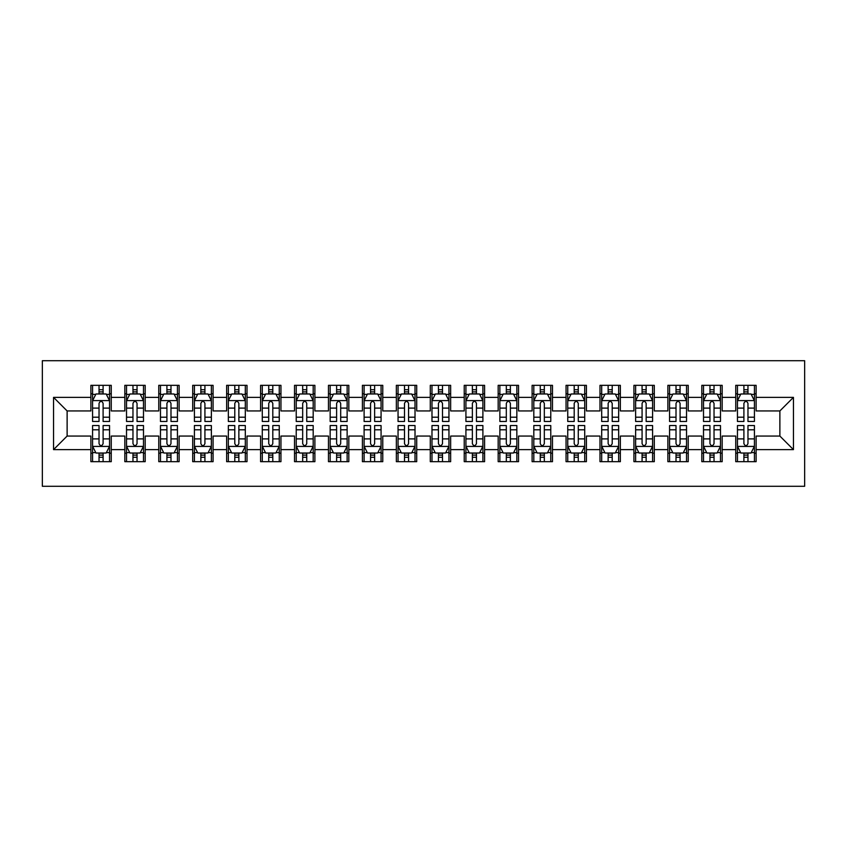 <?xml version="1.0" encoding="UTF-8"?>
<svg xmlns="http://www.w3.org/2000/svg" width="847" height="847" viewBox="0 0 847 847"><rect width="100%" height="100%" fill="white"/><g stroke="black" fill="none" stroke-linecap="round" stroke-linejoin="round"><path stroke-width="1.27" d="M42.35 486.294L804.65 486.294L804.65 360.706L42.35 360.706L42.35 486.294M53.552 449.63L53.552 397.37L90.883 397.37L90.883 410.943L67.125 410.943L67.125 436.057L53.552 449.63L90.883 449.63L90.883 461.679L111.253 461.679L111.253 449.63L124.827 449.63L124.827 461.679L145.186 461.679L145.186 449.63L158.77 449.63L158.77 461.679L179.13 461.679L179.13 449.63L192.703 449.63L192.703 461.679L213.073 461.679L213.073 449.63L226.647 449.63L226.647 461.679L247.006 461.679L247.006 449.63L260.59 449.63L260.59 461.679L280.95 461.679L280.95 449.63L294.523 449.63L294.523 461.679L314.893 461.679L314.893 449.63L328.467 449.63L328.467 461.679L348.826 461.679L348.826 449.63L362.41 449.63L362.41 461.679L382.77 461.679L382.77 449.63L396.343 449.63L396.343 461.679L416.713 461.679L416.713 449.63L430.287 449.63L430.287 461.679L450.657 461.679L450.657 449.63L464.23 449.63L464.23 461.679L484.59 461.679L484.59 449.63L498.174 449.63L498.174 461.679L518.533 461.679L518.533 449.63L532.107 449.63L532.107 461.679L552.477 461.679L552.477 449.63L566.05 449.63L566.05 461.679L586.41 461.679L586.41 449.63L599.994 449.63L599.994 461.679L620.353 461.679L620.353 449.63L633.927 449.63L633.927 461.679L654.297 461.679L654.297 449.63L667.87 449.63L667.87 461.679L688.23 461.679L688.23 449.63L701.814 449.63L701.814 461.679L722.173 461.679L722.173 449.63L735.747 449.63L735.747 461.679L756.117 461.679L756.117 436.057L779.875 436.057L779.875 410.943L756.117 410.943L756.117 397.37L793.448 397.37L793.448 449.63L756.117 449.63M756.117 397.37L756.117 385.321L735.747 385.321L735.747 397.37L722.173 397.37L722.173 385.321L701.814 385.321L701.814 397.37L688.23 397.37L688.23 385.321L667.87 385.321L667.87 397.37L654.297 397.37L654.297 385.321L633.927 385.321L633.927 397.37L620.353 397.37L620.353 385.321L599.994 385.321L599.994 397.37L586.41 397.37L586.41 385.321L566.05 385.321L566.05 397.37L552.477 397.37L552.477 385.321L532.107 385.321L532.107 397.37L518.533 397.37L518.533 385.321L498.174 385.321L498.174 397.37L484.59 397.37L484.59 385.321L464.23 385.321L464.23 397.37L450.657 397.37L450.657 385.321L430.287 385.321L430.287 397.37L416.713 397.37L416.713 385.321L396.343 385.321L396.343 397.37L382.77 397.37L382.77 385.321L362.41 385.321L362.41 397.37L348.826 397.37L348.826 385.321L328.467 385.321L328.467 397.37L314.893 397.37L314.893 385.321L294.523 385.321L294.523 397.37L280.95 397.37L280.95 385.321L260.59 385.321L260.59 397.37L247.006 397.37L247.006 385.321L226.647 385.321L226.647 397.37L213.073 397.37L213.073 385.321L192.703 385.321L192.703 397.37L179.13 397.37L179.13 385.321L158.77 385.321L158.77 397.37L145.186 397.37L145.186 385.321L124.827 385.321L124.827 397.37L111.253 397.37L111.253 385.321L90.883 385.321L90.883 397.37M722.173 449.63L722.173 436.057L735.747 436.057L735.747 449.63M793.448 397.37L779.875 410.943M688.23 449.63L688.23 436.057L701.814 436.057L701.814 449.63M735.747 397.37L735.747 410.943L722.173 410.943L722.173 397.37M654.297 449.63L654.297 436.057L667.87 436.057L667.87 449.63M701.814 397.37L701.814 410.943L688.23 410.943L688.23 397.37M620.353 449.63L620.353 436.057L633.927 436.057L633.927 449.63M667.87 397.37L667.87 410.943L654.297 410.943L654.297 397.37M586.41 449.63L586.41 436.057L599.994 436.057L599.994 449.63M633.927 397.37L633.927 410.943L620.353 410.943L620.353 397.37M552.477 449.63L552.477 436.057L566.05 436.057L566.05 449.63M599.994 397.37L599.994 410.943L586.41 410.943L586.41 397.37M518.533 449.63L518.533 436.057L532.107 436.057L532.107 449.63M566.05 397.37L566.05 410.943L552.477 410.943L552.477 397.37M484.59 449.63L484.59 436.057L498.174 436.057L498.174 449.63M532.107 397.37L532.107 410.943L518.533 410.943L518.533 397.37M450.657 449.63L450.657 436.057L464.23 436.057L464.23 449.63M498.174 397.37L498.174 410.943L484.59 410.943L484.59 397.37M416.713 449.63L416.713 436.057L430.287 436.057L430.287 449.63M464.23 397.37L464.23 410.943L450.657 410.943L450.657 397.37M382.77 449.63L382.77 436.057L396.343 436.057L396.343 449.63M430.287 397.37L430.287 410.943L416.713 410.943L416.713 397.37M348.826 449.63L348.826 436.057L362.41 436.057L362.41 449.63M396.343 397.37L396.343 410.943L382.77 410.943L382.77 397.37M314.893 449.63L314.893 436.057L328.467 436.057L328.467 449.63M362.41 397.37L362.41 410.943L348.826 410.943L348.826 397.37M280.95 449.63L280.95 436.057L294.523 436.057L294.523 449.63M328.467 397.37L328.467 410.943L314.893 410.943L314.893 397.37M247.006 449.63L247.006 436.057L260.59 436.057L260.59 449.63M294.523 397.37L294.523 410.943L280.95 410.943L280.95 397.37M213.073 449.63L213.073 436.057L226.647 436.057L226.647 449.63M260.59 397.37L260.59 410.943L247.006 410.943L247.006 397.37M179.13 449.63L179.13 436.057L192.703 436.057L192.703 449.63M226.647 397.37L226.647 410.943L213.073 410.943L213.073 397.37M145.186 449.63L145.186 436.057L158.77 436.057L158.77 449.63M192.703 397.37L192.703 410.943L179.13 410.943L179.13 397.37M111.253 449.63L111.253 436.057L124.827 436.057L124.827 449.63M158.77 397.37L158.77 410.943L145.186 410.943L145.186 397.37M67.125 436.057L90.883 436.057L90.883 449.63M124.827 397.37L124.827 410.943L111.253 410.943L111.253 397.37M735.747 393.802L737.451 393.802M754.423 393.802L756.117 393.802M701.814 393.802L703.508 393.802M720.479 393.802L722.173 393.802M667.87 393.802L669.564 393.802M686.536 393.802L688.23 393.802M633.927 393.802L635.631 393.802M652.592 393.802L654.297 393.802M599.994 393.802L601.688 393.802M618.659 393.802L620.353 393.802M566.05 393.802L567.744 393.802M584.716 393.802L586.41 393.802M532.107 393.802L533.811 393.802M550.772 393.802L552.477 393.802M498.174 393.802L499.868 393.802M516.839 393.802L518.533 393.802M464.23 393.802L465.924 393.802M482.896 393.802L484.59 393.802M430.287 393.802L431.981 393.802M448.952 393.802L450.657 393.802M396.343 393.802L398.048 393.802M415.019 393.802L416.713 393.802M362.41 393.802L364.104 393.802M381.076 393.802L382.77 393.802M328.467 393.802L330.161 393.802M347.132 393.802L348.826 393.802M294.523 393.802L296.228 393.802M313.189 393.802L314.893 393.802M260.59 393.802L262.284 393.802M279.256 393.802L280.95 393.802M226.647 393.802L228.341 393.802M245.312 393.802L247.006 393.802M192.703 393.802L194.408 393.802M211.369 393.802L213.073 393.802M158.77 393.802L160.464 393.802M177.436 393.802L179.13 393.802M124.827 393.802L126.521 393.802M143.492 393.802L145.186 393.802M90.883 393.802L92.577 393.802M109.549 393.802L111.253 393.802M90.883 453.198L92.577 453.198M109.549 453.198L111.253 453.198M124.827 453.198L126.521 453.198M143.492 453.198L145.186 453.198M158.77 453.198L160.464 453.198M177.436 453.198L179.13 453.198M192.703 453.198L194.408 453.198M211.369 453.198L213.073 453.198M226.647 453.198L228.341 453.198M245.312 453.198L247.006 453.198M260.59 453.198L262.284 453.198M279.256 453.198L280.95 453.198M294.523 453.198L296.228 453.198M313.189 453.198L314.893 453.198M328.467 453.198L330.161 453.198M347.132 453.198L348.826 453.198M362.41 453.198L364.104 453.198M381.076 453.198L382.77 453.198M396.343 453.198L398.048 453.198M415.019 453.198L416.713 453.198M430.287 453.198L431.981 453.198M448.952 453.198L450.657 453.198M464.23 453.198L465.924 453.198M482.896 453.198L484.59 453.198M498.174 453.198L499.868 453.198M516.839 453.198L518.533 453.198M532.107 453.198L533.811 453.198M550.772 453.198L552.477 453.198M566.05 453.198L567.744 453.198M584.716 453.198L586.41 453.198M599.994 453.198L601.688 453.198M618.659 453.198L620.353 453.198M633.927 453.198L635.631 453.198M652.592 453.198L654.297 453.198M667.87 453.198L669.564 453.198M686.536 453.198L688.23 453.198M701.814 453.198L703.508 453.198M720.479 453.198L722.173 453.198M735.747 453.198L737.451 453.198M754.423 453.198L756.117 453.198M53.552 397.37L67.125 410.943M779.875 436.057L793.448 449.63M103.101 389.726L99.035 389.726M109.549 417.211L103.101 417.211L103.101 421.467L109.549 421.467L109.549 400.758L106.161 393.971L95.976 393.971L92.577 400.758L92.577 421.467L99.035 421.467L99.035 417.211L92.577 417.211M92.577 400.758L92.577 385.321M109.549 400.758L109.549 385.321M99.035 393.971L99.035 385.321M103.101 385.321L103.101 393.971M103.101 417.211L103.101 403.31C101.746 400.695 100.391 400.695 99.035 403.31L99.035 417.211M103.101 393.802L99.035 393.802M99.035 457.274L103.101 457.274M92.577 429.789L99.035 429.789L99.035 425.533L92.577 425.533L92.577 446.242L95.976 453.029L106.161 453.029L109.549 446.242L109.549 425.533L103.101 425.533L103.101 429.789L109.549 429.789M109.549 446.242L109.549 461.679M92.577 446.242L92.577 461.679M103.101 453.029L103.101 461.679M99.035 461.679L99.035 453.029M99.035 429.789L99.035 443.69C100.391 446.305 101.746 446.305 103.101 443.69L103.101 429.789M99.035 453.198L103.101 453.198M137.045 389.726L132.968 389.726M143.492 417.211L137.045 417.211L137.045 421.467L143.492 421.467L143.492 400.758L140.094 393.971L129.919 393.971L126.521 400.758L126.521 421.467L132.968 421.467L132.968 417.211L126.521 417.211M126.521 400.758L126.521 385.321M143.492 400.758L143.492 385.321M132.968 393.971L132.968 385.321M137.045 385.321L137.045 393.971M137.045 417.211L137.045 403.31C135.689 400.695 134.334 400.695 132.968 403.31L132.968 417.211M137.045 393.802L132.968 393.802M170.988 389.726L166.912 389.726M177.436 417.211L170.988 417.211L170.988 421.467L177.436 421.467L177.436 400.758L174.037 393.971L163.852 393.971L160.464 400.758L160.464 421.467L166.912 421.467L166.912 417.211L160.464 417.211M160.464 400.758L160.464 385.321M177.436 400.758L177.436 385.321M166.912 393.971L166.912 385.321M170.988 385.321L170.988 393.971M170.988 417.211L170.988 403.31C169.633 400.695 168.267 400.695 166.912 403.31L166.912 417.211M170.988 393.802L166.912 393.802M132.968 457.274L137.045 457.274M126.521 429.789L132.968 429.789L132.968 425.533L126.521 425.533L126.521 446.242L129.919 453.029L140.094 453.029L143.492 446.242L143.492 425.533L137.045 425.533L137.045 429.789L143.492 429.789M143.492 446.242L143.492 461.679M126.521 446.242L126.521 461.679M137.045 453.029L137.045 461.679M132.968 461.679L132.968 453.029M132.968 429.789L132.968 443.69C134.324 446.305 135.679 446.305 137.045 443.69L137.045 429.789M132.968 453.198L137.045 453.198M166.912 457.274L170.988 457.274M160.464 429.789L166.912 429.789L166.912 425.533L160.464 425.533L160.464 446.242L163.852 453.029L174.037 453.029L177.436 446.242L177.436 425.533L170.988 425.533L170.988 429.789L177.436 429.789M177.436 446.242L177.436 461.679M160.464 446.242L160.464 461.679M170.988 453.029L170.988 461.679M166.912 461.679L166.912 453.029M166.912 429.789L166.912 443.69C168.267 446.305 169.622 446.305 170.988 443.69L170.988 429.789M166.912 453.198L170.988 453.198M204.921 389.726L200.855 389.726M211.369 417.211L204.921 417.211L204.921 421.467L211.369 421.467L211.369 400.758L207.981 393.971L197.796 393.971L194.408 400.758L194.408 421.467L200.855 421.467L200.855 417.211L194.408 417.211M194.408 400.758L194.408 385.321M211.369 400.758L211.369 385.321M200.855 393.971L200.855 385.321M204.921 385.321L204.921 393.971M204.921 417.211L204.921 403.31C203.566 400.695 202.211 400.695 200.855 403.31L200.855 417.211M204.921 393.802L200.855 393.802M238.865 389.726L234.788 389.726M245.312 417.211L238.865 417.211L238.865 421.467L245.312 421.467L245.312 400.758L241.924 393.971L231.739 393.971L228.341 400.758L228.341 421.467L234.788 421.467L234.788 417.211L228.341 417.211M228.341 400.758L228.341 385.321M245.312 400.758L245.312 385.321M234.788 393.971L234.788 385.321M238.865 385.321L238.865 393.971M238.865 417.211L238.865 403.31C237.509 400.695 236.154 400.695 234.788 403.31L234.788 417.211M238.865 393.802L234.788 393.802M200.855 457.274L204.921 457.274M194.408 429.789L200.855 429.789L200.855 425.533L194.408 425.533L194.408 446.242L197.796 453.029L207.981 453.029L211.369 446.242L211.369 425.533L204.921 425.533L204.921 429.789L211.369 429.789M211.369 446.242L211.369 461.679M194.408 446.242L194.408 461.679M204.921 453.029L204.921 461.679M200.855 461.679L200.855 453.029M200.855 429.789L200.855 443.69C202.211 446.305 203.566 446.305 204.921 443.69L204.921 429.789M200.855 453.198L204.921 453.198M234.788 457.274L238.865 457.274M228.341 429.789L234.788 429.789L234.788 425.533L228.341 425.533L228.341 446.242L231.739 453.029L241.924 453.029L245.312 446.242L245.312 425.533L238.865 425.533L238.865 429.789L245.312 429.789M245.312 446.242L245.312 461.679M228.341 446.242L228.341 461.679M238.865 453.029L238.865 461.679M234.788 461.679L234.788 453.029M234.788 429.789L234.788 443.69C236.144 446.305 237.509 446.305 238.865 443.69L238.865 429.789M234.788 453.198L238.865 453.198M272.808 389.726L268.732 389.726M279.256 417.211L272.808 417.211L272.808 421.467L279.256 421.467L279.256 400.758L275.857 393.971L265.672 393.971L262.284 400.758L262.284 421.467L268.732 421.467L268.732 417.211L262.284 417.211M262.284 400.758L262.284 385.321M279.256 400.758L279.256 385.321M268.732 393.971L268.732 385.321M272.808 385.321L272.808 393.971M272.808 417.211L272.808 403.31C271.453 400.695 270.087 400.695 268.732 403.31L268.732 417.211M272.808 393.802L268.732 393.802M268.732 457.274L272.808 457.274M262.284 429.789L268.732 429.789L268.732 425.533L262.284 425.533L262.284 446.242L265.672 453.029L275.857 453.029L279.256 446.242L279.256 425.533L272.808 425.533L272.808 429.789L279.256 429.789M279.256 446.242L279.256 461.679M262.284 446.242L262.284 461.679M272.808 453.029L272.808 461.679M268.732 461.679L268.732 453.029M268.732 429.789L268.732 443.69C270.087 446.305 271.442 446.305 272.808 443.69L272.808 429.789M268.732 453.198L272.808 453.198M306.741 389.726L302.675 389.726M313.189 417.211L306.741 417.211L306.741 421.467L313.189 421.467L313.189 400.758L309.801 393.971L299.616 393.971L296.228 400.758L296.228 421.467L302.675 421.467L302.675 417.211L296.228 417.211M296.228 400.758L296.228 385.321M313.189 400.758L313.189 385.321M302.675 393.971L302.675 385.321M306.741 385.321L306.741 393.971M306.741 417.211L306.741 403.31C305.386 400.695 304.031 400.695 302.675 403.31L302.675 417.211M306.741 393.802L302.675 393.802M302.675 457.274L306.741 457.274M296.228 429.789L302.675 429.789L302.675 425.533L296.228 425.533L296.228 446.242L299.616 453.029L309.801 453.029L313.189 446.242L313.189 425.533L306.741 425.533L306.741 429.789L313.189 429.789M313.189 446.242L313.189 461.679M296.228 446.242L296.228 461.679M306.741 453.029L306.741 461.679M302.675 461.679L302.675 453.029M302.675 429.789L302.675 443.69C304.031 446.305 305.386 446.305 306.741 443.69L306.741 429.789M302.675 453.198L306.741 453.198M340.685 389.726L336.608 389.726M347.132 417.211L340.685 417.211L340.685 421.467L347.132 421.467L347.132 400.758L343.744 393.971L333.559 393.971L330.161 400.758L330.161 421.467L336.608 421.467L336.608 417.211L330.161 417.211M330.161 400.758L330.161 385.321M347.132 400.758L347.132 385.321M336.608 393.971L336.608 385.321M340.685 385.321L340.685 393.971M340.685 417.211L340.685 403.31C339.329 400.695 337.974 400.695 336.608 403.31L336.608 417.211M340.685 393.802L336.608 393.802M374.628 389.726L370.552 389.726M381.076 417.211L374.628 417.211L374.628 421.467L381.076 421.467L381.076 400.758L377.677 393.971L367.503 393.971L364.104 400.758L364.104 421.467L370.552 421.467L370.552 417.211L364.104 417.211M364.104 400.758L364.104 385.321M381.076 400.758L381.076 385.321M370.552 393.971L370.552 385.321M374.628 385.321L374.628 393.971M374.628 417.211L374.628 403.31C373.273 400.695 371.918 400.695 370.552 403.31L370.552 417.211M374.628 393.802L370.552 393.802M408.561 389.726L404.495 389.726M415.019 417.211L408.561 417.211L408.561 421.467L415.019 421.467L415.019 400.758L411.621 393.971L401.436 393.971L398.048 400.758L398.048 421.467L404.495 421.467L404.495 417.211L398.048 417.211M398.048 400.758L398.048 385.321M415.019 400.758L415.019 385.321M404.495 393.971L404.495 385.321M408.561 385.321L408.561 393.971M408.561 417.211L408.561 403.31C407.206 400.695 405.851 400.695 404.495 403.31L404.495 417.211M408.561 393.802L404.495 393.802M442.505 389.726L438.439 389.726M448.952 417.211L442.505 417.211L442.505 421.467L448.952 421.467L448.952 400.758L445.564 393.971L435.379 393.971L431.981 400.758L431.981 421.467L438.439 421.467L438.439 417.211L431.981 417.211M431.981 400.758L431.981 385.321M448.952 400.758L448.952 385.321M438.439 393.971L438.439 385.321M442.505 385.321L442.505 393.971M442.505 417.211L442.505 403.31C441.149 400.695 439.794 400.695 438.439 403.31L438.439 417.211M442.505 393.802L438.439 393.802M476.448 389.726L472.372 389.726M482.896 417.211L476.448 417.211L476.448 421.467L482.896 421.467L482.896 400.758L479.497 393.971L469.323 393.971L465.924 400.758L465.924 421.467L472.372 421.467L472.372 417.211L465.924 417.211M465.924 400.758L465.924 385.321M482.896 400.758L482.896 385.321M472.372 393.971L472.372 385.321M476.448 385.321L476.448 393.971M476.448 417.211L476.448 403.31C475.093 400.695 473.738 400.695 472.372 403.31L472.372 417.211M476.448 393.802L472.372 393.802M510.392 389.726L506.315 389.726M516.839 417.211L510.392 417.211L510.392 421.467L516.839 421.467L516.839 400.758L513.441 393.971L503.256 393.971L499.868 400.758L499.868 421.467L506.315 421.467L506.315 417.211L499.868 417.211M499.868 400.758L499.868 385.321M516.839 400.758L516.839 385.321M506.315 393.971L506.315 385.321M510.392 385.321L510.392 393.971M510.392 417.211L510.392 403.31C509.036 400.695 507.671 400.695 506.315 403.31L506.315 417.211M510.392 393.802L506.315 393.802M544.325 389.726L540.259 389.726M550.772 417.211L544.325 417.211L544.325 421.467L550.772 421.467L550.772 400.758L547.384 393.971L537.199 393.971L533.811 400.758L533.811 421.467L540.259 421.467L540.259 417.211L533.811 417.211M533.811 400.758L533.811 385.321M550.772 400.758L550.772 385.321M540.259 393.971L540.259 385.321M544.325 385.321L544.325 393.971M544.325 417.211L544.325 403.31C542.969 400.695 541.614 400.695 540.259 403.31L540.259 417.211M544.325 393.802L540.259 393.802M336.608 457.274L340.685 457.274M330.161 429.789L336.608 429.789L336.608 425.533L330.161 425.533L330.161 446.242L333.559 453.029L343.744 453.029L347.132 446.242L347.132 425.533L340.685 425.533L340.685 429.789L347.132 429.789M347.132 446.242L347.132 461.679M330.161 446.242L330.161 461.679M340.685 453.029L340.685 461.679M336.608 461.679L336.608 453.029M336.608 429.789L336.608 443.69C337.964 446.305 339.329 446.305 340.685 443.69L340.685 429.789M336.608 453.198L340.685 453.198M370.552 457.274L374.628 457.274M364.104 429.789L370.552 429.789L370.552 425.533L364.104 425.533L364.104 446.242L367.503 453.029L377.677 453.029L381.076 446.242L381.076 425.533L374.628 425.533L374.628 429.789L381.076 429.789M381.076 446.242L381.076 461.679M364.104 446.242L364.104 461.679M374.628 453.029L374.628 461.679M370.552 461.679L370.552 453.029M370.552 429.789L370.552 443.69C371.907 446.305 373.262 446.305 374.628 443.69L374.628 429.789M370.552 453.198L374.628 453.198M404.495 457.274L408.561 457.274M398.048 429.789L404.495 429.789L404.495 425.533L398.048 425.533L398.048 446.242L401.436 453.029L411.621 453.029L415.019 446.242L415.019 425.533L408.561 425.533L408.561 429.789L415.019 429.789M415.019 446.242L415.019 461.679M398.048 446.242L398.048 461.679M408.561 453.029L408.561 461.679M404.495 461.679L404.495 453.029M404.495 429.789L404.495 443.69C405.851 446.305 407.206 446.305 408.561 443.69L408.561 429.789M404.495 453.198L408.561 453.198M438.439 457.274L442.505 457.274M431.981 429.789L438.439 429.789L438.439 425.533L431.981 425.533L431.981 446.242L435.379 453.029L445.564 453.029L448.952 446.242L448.952 425.533L442.505 425.533L442.505 429.789L448.952 429.789M448.952 446.242L448.952 461.679M431.981 446.242L431.981 461.679M442.505 453.029L442.505 461.679M438.439 461.679L438.439 453.029M438.439 429.789L438.439 443.69C439.794 446.305 441.149 446.305 442.505 443.69L442.505 429.789M438.439 453.198L442.505 453.198M472.372 457.274L476.448 457.274M465.924 429.789L472.372 429.789L472.372 425.533L465.924 425.533L465.924 446.242L469.323 453.029L479.497 453.029L482.896 446.242L482.896 425.533L476.448 425.533L476.448 429.789L482.896 429.789M482.896 446.242L482.896 461.679M465.924 446.242L465.924 461.679M476.448 453.029L476.448 461.679M472.372 461.679L472.372 453.029M472.372 429.789L472.372 443.69C473.727 446.305 475.082 446.305 476.448 443.69L476.448 429.789M472.372 453.198L476.448 453.198M506.315 457.274L510.392 457.274M499.868 429.789L506.315 429.789L506.315 425.533L499.868 425.533L499.868 446.242L503.256 453.029L513.441 453.029L516.839 446.242L516.839 425.533L510.392 425.533L510.392 429.789L516.839 429.789M516.839 446.242L516.839 461.679M499.868 446.242L499.868 461.679M510.392 453.029L510.392 461.679M506.315 461.679L506.315 453.029M506.315 429.789L506.315 443.69C507.671 446.305 509.026 446.305 510.392 443.69L510.392 429.789M506.315 453.198L510.392 453.198M540.259 457.274L544.325 457.274M533.811 429.789L540.259 429.789L540.259 425.533L533.811 425.533L533.811 446.242L537.199 453.029L547.384 453.029L550.772 446.242L550.772 425.533L544.325 425.533L544.325 429.789L550.772 429.789M550.772 446.242L550.772 461.679M533.811 446.242L533.811 461.679M544.325 453.029L544.325 461.679M540.259 461.679L540.259 453.029M540.259 429.789L540.259 443.69C541.614 446.305 542.969 446.305 544.325 443.69L544.325 429.789M540.259 453.198L544.325 453.198M578.268 389.726L574.192 389.726M584.716 417.211L578.268 417.211L578.268 421.467L584.716 421.467L584.716 400.758L581.328 393.971L571.143 393.971L567.744 400.758L567.744 421.467L574.192 421.467L574.192 417.211L567.744 417.211M567.744 400.758L567.744 385.321M584.716 400.758L584.716 385.321M574.192 393.971L574.192 385.321M578.268 385.321L578.268 393.971M578.268 417.211L578.268 403.31C576.913 400.695 575.558 400.695 574.192 403.31L574.192 417.211M578.268 393.802L574.192 393.802M574.192 457.274L578.268 457.274M567.744 429.789L574.192 429.789L574.192 425.533L567.744 425.533L567.744 446.242L571.143 453.029L581.328 453.029L584.716 446.242L584.716 425.533L578.268 425.533L578.268 429.789L584.716 429.789M584.716 446.242L584.716 461.679M567.744 446.242L567.744 461.679M578.268 453.029L578.268 461.679M574.192 461.679L574.192 453.029M574.192 429.789L574.192 443.69C575.547 446.305 576.913 446.305 578.268 443.69L578.268 429.789M574.192 453.198L578.268 453.198M612.212 389.726L608.135 389.726M618.659 417.211L612.212 417.211L612.212 421.467L618.659 421.467L618.659 400.758L615.261 393.971L605.076 393.971L601.688 400.758L601.688 421.467L608.135 421.467L608.135 417.211L601.688 417.211M601.688 400.758L601.688 385.321M618.659 400.758L618.659 385.321M608.135 393.971L608.135 385.321M612.212 385.321L612.212 393.971M612.212 417.211L612.212 403.31C610.856 400.695 609.491 400.695 608.135 403.31L608.135 417.211M612.212 393.802L608.135 393.802M608.135 457.274L612.212 457.274M601.688 429.789L608.135 429.789L608.135 425.533L601.688 425.533L601.688 446.242L605.076 453.029L615.261 453.029L618.659 446.242L618.659 425.533L612.212 425.533L612.212 429.789L618.659 429.789M618.659 446.242L618.659 461.679M601.688 446.242L601.688 461.679M612.212 453.029L612.212 461.679M608.135 461.679L608.135 453.029M608.135 429.789L608.135 443.69C609.491 446.305 610.846 446.305 612.212 443.69L612.212 429.789M608.135 453.198L612.212 453.198M646.145 389.726L642.079 389.726M652.592 417.211L646.145 417.211L646.145 421.467L652.592 421.467L652.592 400.758L649.204 393.971L639.019 393.971L635.631 400.758L635.631 421.467L642.079 421.467L642.079 417.211L635.631 417.211M635.631 400.758L635.631 385.321M652.592 400.758L652.592 385.321M642.079 393.971L642.079 385.321M646.145 385.321L646.145 393.971M646.145 417.211L646.145 403.31C644.789 400.695 643.434 400.695 642.079 403.31L642.079 417.211M646.145 393.802L642.079 393.802M642.079 457.274L646.145 457.274M635.631 429.789L642.079 429.789L642.079 425.533L635.631 425.533L635.631 446.242L639.019 453.029L649.204 453.029L652.592 446.242L652.592 425.533L646.145 425.533L646.145 429.789L652.592 429.789M652.592 446.242L652.592 461.679M635.631 446.242L635.631 461.679M646.145 453.029L646.145 461.679M642.079 461.679L642.079 453.029M642.079 429.789L642.079 443.69C643.434 446.305 644.789 446.305 646.145 443.69L646.145 429.789M642.079 453.198L646.145 453.198M680.088 389.726L676.012 389.726M686.536 417.211L680.088 417.211L680.088 421.467L686.536 421.467L686.536 400.758L683.148 393.971L672.963 393.971L669.564 400.758L669.564 421.467L676.012 421.467L676.012 417.211L669.564 417.211M669.564 400.758L669.564 385.321M686.536 400.758L686.536 385.321M676.012 393.971L676.012 385.321M680.088 385.321L680.088 393.971M680.088 417.211L680.088 403.31C678.733 400.695 677.378 400.695 676.012 403.31L676.012 417.211M680.088 393.802L676.012 393.802M676.012 457.274L680.088 457.274M669.564 429.789L676.012 429.789L676.012 425.533L669.564 425.533L669.564 446.242L672.963 453.029L683.148 453.029L686.536 446.242L686.536 425.533L680.088 425.533L680.088 429.789L686.536 429.789M686.536 446.242L686.536 461.679M669.564 446.242L669.564 461.679M680.088 453.029L680.088 461.679M676.012 461.679L676.012 453.029M676.012 429.789L676.012 443.69C677.367 446.305 678.733 446.305 680.088 443.69L680.088 429.789M676.012 453.198L680.088 453.198M714.032 389.726L709.955 389.726M720.479 417.211L714.032 417.211L714.032 421.467L720.479 421.467L720.479 400.758L717.081 393.971L706.906 393.971L703.508 400.758L703.508 421.467L709.955 421.467L709.955 417.211L703.508 417.211M703.508 400.758L703.508 385.321M720.479 400.758L720.479 385.321M709.955 393.971L709.955 385.321M714.032 385.321L714.032 393.971M714.032 417.211L714.032 403.31C712.676 400.695 711.321 400.695 709.955 403.31L709.955 417.211M714.032 393.802L709.955 393.802M709.955 457.274L714.032 457.274M703.508 429.789L709.955 429.789L709.955 425.533L703.508 425.533L703.508 446.242L706.906 453.029L717.081 453.029L720.479 446.242L720.479 425.533L714.032 425.533L714.032 429.789L720.479 429.789M720.479 446.242L720.479 461.679M703.508 446.242L703.508 461.679M714.032 453.029L714.032 461.679M709.955 461.679L709.955 453.029M709.955 429.789L709.955 443.69C711.311 446.305 712.666 446.305 714.032 443.69L714.032 429.789M709.955 453.198L714.032 453.198M747.965 389.726L743.899 389.726M754.423 417.211L747.965 417.211L747.965 421.467L754.423 421.467L754.423 400.758L751.024 393.971L740.839 393.971L737.451 400.758L737.451 421.467L743.899 421.467L743.899 417.211L737.451 417.211M737.451 400.758L737.451 385.321M754.423 400.758L754.423 385.321M743.899 393.971L743.899 385.321M747.965 385.321L747.965 393.971M747.965 417.211L747.965 403.31C746.609 400.695 745.254 400.695 743.899 403.31L743.899 417.211M747.965 393.802L743.899 393.802M743.899 457.274L747.965 457.274M737.451 429.789L743.899 429.789L743.899 425.533L737.451 425.533L737.451 446.242L740.839 453.029L751.024 453.029L754.423 446.242L754.423 425.533L747.965 425.533L747.965 429.789L754.423 429.789M754.423 446.242L754.423 461.679M737.451 446.242L737.451 461.679M747.965 453.029L747.965 461.679M743.899 461.679L743.899 453.029M743.899 429.789L743.899 443.69C745.254 446.305 746.609 446.305 747.965 443.69L747.965 429.789M743.899 453.198L747.965 453.198M109.464 400.589L92.662 400.589M92.577 394.384L95.775 394.384M106.362 394.384L109.549 394.384M99.035 408.106L92.577 408.106M109.549 408.106L103.101 408.106M103.101 391.886L99.035 391.886M92.662 446.411L109.464 446.411M109.549 452.616L106.362 452.616M95.775 452.616L92.577 452.616M103.101 438.894L109.549 438.894M92.577 438.894L99.035 438.894M99.035 455.114L103.101 455.114M143.408 400.589L126.605 400.589M126.521 394.384L129.707 394.384M140.306 394.384L143.492 394.384M132.968 408.106L126.521 408.106M143.492 408.106L137.045 408.106M137.045 391.886L132.968 391.886M177.351 400.589L160.549 400.589M160.464 394.384L163.651 394.384M174.238 394.384L177.436 394.384M166.912 408.106L160.464 408.106M177.436 408.106L170.988 408.106M170.988 391.886L166.912 391.886M126.605 446.411L143.408 446.411M143.492 452.616L140.306 452.616M129.707 452.616L126.521 452.616M137.045 438.894L143.492 438.894M126.521 438.894L132.968 438.894M132.968 455.114L137.045 455.114M160.549 446.411L177.351 446.411M177.436 452.616L174.238 452.616M163.651 452.616L160.464 452.616M170.988 438.894L177.436 438.894M160.464 438.894L166.912 438.894M166.912 455.114L170.988 455.114M211.284 400.589L194.492 400.589M194.408 394.384L197.595 394.384M208.182 394.384L211.369 394.384M200.855 408.106L194.408 408.106M211.369 408.106L204.921 408.106M204.921 391.886L200.855 391.886M245.228 400.589L228.425 400.589M228.341 394.384L231.538 394.384M242.126 394.384L245.312 394.384M234.788 408.106L228.341 408.106M245.312 408.106L238.865 408.106M238.865 391.886L234.788 391.886M194.492 446.411L211.284 446.411M211.369 452.616L208.182 452.616M197.595 452.616L194.408 452.616M204.921 438.894L211.369 438.894M194.408 438.894L200.855 438.894M200.855 455.114L204.921 455.114M228.425 446.411L245.228 446.411M245.312 452.616L242.126 452.616M231.538 452.616L228.341 452.616M238.865 438.894L245.312 438.894M228.341 438.894L234.788 438.894M234.788 455.114L238.865 455.114M279.171 400.589L262.369 400.589M262.284 394.384L265.471 394.384M276.058 394.384L279.256 394.384M268.732 408.106L262.284 408.106M279.256 408.106L272.808 408.106M272.808 391.886L268.732 391.886M262.369 446.411L279.171 446.411M279.256 452.616L276.058 452.616M265.471 452.616L262.284 452.616M272.808 438.894L279.256 438.894M262.284 438.894L268.732 438.894M268.732 455.114L272.808 455.114M313.104 400.589L296.312 400.589M296.228 394.384L299.415 394.384M310.002 394.384L313.189 394.384M302.675 408.106L296.228 408.106M313.189 408.106L306.741 408.106M306.741 391.886L302.675 391.886M296.312 446.411L313.104 446.411M313.189 452.616L310.002 452.616M299.415 452.616L296.228 452.616M306.741 438.894L313.189 438.894M296.228 438.894L302.675 438.894M302.675 455.114L306.741 455.114M347.048 400.589L330.245 400.589M330.161 394.384L333.358 394.384M343.946 394.384L347.132 394.384M336.608 408.106L330.161 408.106M347.132 408.106L340.685 408.106M340.685 391.886L336.608 391.886M380.991 400.589L364.189 400.589M364.104 394.384L367.291 394.384M377.889 394.384L381.076 394.384M370.552 408.106L364.104 408.106M381.076 408.106L374.628 408.106M374.628 391.886L370.552 391.886M414.935 400.589L398.132 400.589M398.048 394.384L401.234 394.384M411.822 394.384L415.019 394.384M404.495 408.106L398.048 408.106M415.019 408.106L408.561 408.106M408.561 391.886L404.495 391.886M448.868 400.589L432.065 400.589M431.981 394.384L435.178 394.384M445.766 394.384L448.952 394.384M438.439 408.106L431.981 408.106M448.952 408.106L442.505 408.106M442.505 391.886L438.439 391.886M482.811 400.589L466.009 400.589M465.924 394.384L469.111 394.384M479.709 394.384L482.896 394.384M472.372 408.106L465.924 408.106M482.896 408.106L476.448 408.106M476.448 391.886L472.372 391.886M516.755 400.589L499.952 400.589M499.868 394.384L503.054 394.384M513.642 394.384L516.839 394.384M506.315 408.106L499.868 408.106M516.839 408.106L510.392 408.106M510.392 391.886L506.315 391.886M550.688 400.589L533.896 400.589M533.811 394.384L536.998 394.384M547.586 394.384L550.772 394.384M540.259 408.106L533.811 408.106M550.772 408.106L544.325 408.106M544.325 391.886L540.259 391.886M330.245 446.411L347.048 446.411M347.132 452.616L343.946 452.616M333.358 452.616L330.161 452.616M340.685 438.894L347.132 438.894M330.161 438.894L336.608 438.894M336.608 455.114L340.685 455.114M364.189 446.411L380.991 446.411M381.076 452.616L377.889 452.616M367.291 452.616L364.104 452.616M374.628 438.894L381.076 438.894M364.104 438.894L370.552 438.894M370.552 455.114L374.628 455.114M398.132 446.411L414.935 446.411M415.019 452.616L411.822 452.616M401.234 452.616L398.048 452.616M408.561 438.894L415.019 438.894M398.048 438.894L404.495 438.894M404.495 455.114L408.561 455.114M432.065 446.411L448.868 446.411M448.952 452.616L445.766 452.616M435.178 452.616L431.981 452.616M442.505 438.894L448.952 438.894M431.981 438.894L438.439 438.894M438.439 455.114L442.505 455.114M466.009 446.411L482.811 446.411M482.896 452.616L479.709 452.616M469.111 452.616L465.924 452.616M476.448 438.894L482.896 438.894M465.924 438.894L472.372 438.894M472.372 455.114L476.448 455.114M499.952 446.411L516.755 446.411M516.839 452.616L513.642 452.616M503.054 452.616L499.868 452.616M510.392 438.894L516.839 438.894M499.868 438.894L506.315 438.894M506.315 455.114L510.392 455.114M533.896 446.411L550.688 446.411M550.772 452.616L547.586 452.616M536.998 452.616L533.811 452.616M544.325 438.894L550.772 438.894M533.811 438.894L540.259 438.894M540.259 455.114L544.325 455.114M584.631 400.589L567.829 400.589M567.744 394.384L570.942 394.384M581.529 394.384L584.716 394.384M574.192 408.106L567.744 408.106M584.716 408.106L578.268 408.106M578.268 391.886L574.192 391.886M567.829 446.411L584.631 446.411M584.716 452.616L581.529 452.616M570.942 452.616L567.744 452.616M578.268 438.894L584.716 438.894M567.744 438.894L574.192 438.894M574.192 455.114L578.268 455.114M618.575 400.589L601.772 400.589M601.688 394.384L604.874 394.384M615.462 394.384L618.659 394.384M608.135 408.106L601.688 408.106M618.659 408.106L612.212 408.106M612.212 391.886L608.135 391.886M601.772 446.411L618.575 446.411M618.659 452.616L615.462 452.616M604.874 452.616L601.688 452.616M612.212 438.894L618.659 438.894M601.688 438.894L608.135 438.894M608.135 455.114L612.212 455.114M652.508 400.589L635.716 400.589M635.631 394.384L638.818 394.384M649.405 394.384L652.592 394.384M642.079 408.106L635.631 408.106M652.592 408.106L646.145 408.106M646.145 391.886L642.079 391.886M635.716 446.411L652.508 446.411M652.592 452.616L649.405 452.616M638.818 452.616L635.631 452.616M646.145 438.894L652.592 438.894M635.631 438.894L642.079 438.894M642.079 455.114L646.145 455.114M686.451 400.589L669.649 400.589M669.564 394.384L672.762 394.384M683.349 394.384L686.536 394.384M676.012 408.106L669.564 408.106M686.536 408.106L680.088 408.106M680.088 391.886L676.012 391.886M669.649 446.411L686.451 446.411M686.536 452.616L683.349 452.616M672.762 452.616L669.564 452.616M680.088 438.894L686.536 438.894M669.564 438.894L676.012 438.894M676.012 455.114L680.088 455.114M720.395 400.589L703.592 400.589M703.508 394.384L706.694 394.384M717.293 394.384L720.479 394.384M709.955 408.106L703.508 408.106M720.479 408.106L714.032 408.106M714.032 391.886L709.955 391.886M703.592 446.411L720.395 446.411M720.479 452.616L717.293 452.616M706.694 452.616L703.508 452.616M714.032 438.894L720.479 438.894M703.508 438.894L709.955 438.894M709.955 455.114L714.032 455.114M754.338 400.589L737.536 400.589M737.451 394.384L740.638 394.384M751.225 394.384L754.423 394.384M743.899 408.106L737.451 408.106M754.423 408.106L747.965 408.106M747.965 391.886L743.899 391.886M737.536 446.411L754.338 446.411M754.423 452.616L751.225 452.616M740.638 452.616L737.451 452.616M747.965 438.894L754.423 438.894M737.451 438.894L743.899 438.894M743.899 455.114L747.965 455.114"/></g></svg>
